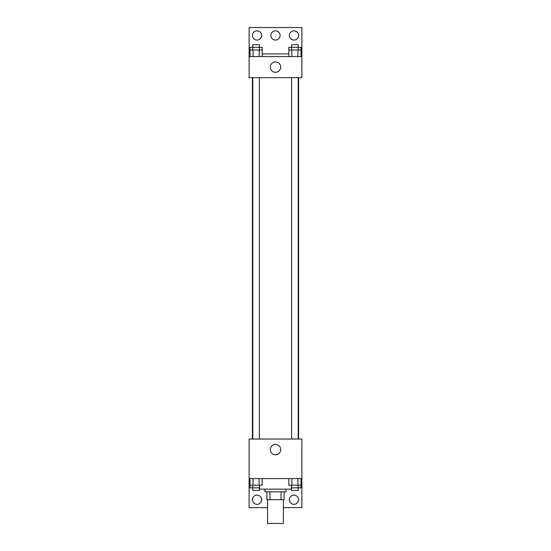<?xml version="1.0" encoding="UTF-8"?>
<svg xmlns="http://www.w3.org/2000/svg" width="551" height="551" viewBox="0 0 551 551"><rect width="100%" height="100%" fill="white"/><g stroke="black" fill="none" stroke-linecap="round" stroke-linejoin="round"><path stroke-width="0.83" d="M267.586 499.709L267.586 523.45L283.414 523.45L283.414 499.709M281.051 491.795L281.051 499.709L266.925 499.709L266.925 491.795M281.051 499.709L284.075 499.709L284.075 491.795L284.075 499.709M286.052 489.157L286.052 491.795L264.948 491.795L264.948 489.157M269.949 491.795L269.949 499.709M259.673 485.204L259.673 489.157L291.327 489.157L291.327 485.204M249.121 478.605L249.121 439.044L301.879 439.044L301.879 478.605L249.121 478.605L249.121 507.623L267.586 507.623M301.879 478.605L301.879 507.623L283.414 507.623M270.314 449.595A5.186 5.186 0 0 1 278.097 445.098A5.186 5.186 0 0 1 278.097 454.086A5.186 5.186 0 0 1 270.314 449.595M301.879 481.243L301.004 481.243M249.996 481.243L249.121 481.243M289.351 499.709A4.615 4.615 0 0 1 296.273 495.714A4.615 4.615 0 0 1 296.273 503.71A4.615 4.615 0 0 1 289.351 499.709M252.42 499.709A4.615 4.615 0 0 1 259.342 495.714A4.615 4.615 0 0 1 259.342 503.71A4.615 4.615 0 0 1 252.42 499.709M298.608 77.67L298.608 439.044M298.208 439.044L298.208 77.67M259.383 77.67L259.383 439.044M301.879 77.67L249.121 77.67L249.121 27.55L301.879 27.55L301.879 77.67M301.879 56.567L249.121 56.567M270.314 67.119A5.186 5.186 0 0 1 278.097 62.621A5.186 5.186 0 0 1 278.097 71.609A5.186 5.186 0 0 1 270.314 67.119M249.121 53.929L249.996 53.929M262.18 53.929L288.82 53.929M301.004 53.929L301.879 53.929M270.885 35.464A4.615 4.615 0 0 1 277.807 31.469A4.615 4.615 0 0 1 277.807 39.458A4.615 4.615 0 0 1 270.885 35.464M261.649 35.464A4.615 4.615 0 0 1 254.727 39.458A4.615 4.615 0 0 1 254.727 31.469A4.615 4.615 0 0 1 261.649 35.464M298.58 35.464A4.615 4.615 0 0 1 291.658 39.458A4.615 4.615 0 0 1 291.658 31.469A4.615 4.615 0 0 1 298.58 35.464M298.208 49.969L298.208 44.693L291.617 44.693L291.617 47.331L301.004 47.331L301.004 49.969L288.82 49.969L288.82 56.567M301.004 49.969L301.004 56.567M297.96 49.969L297.96 56.567M291.865 49.969L291.865 56.567M259.383 49.969L259.383 44.693L252.792 44.693L252.792 47.331L262.18 47.331L262.18 49.969L249.996 49.969L249.996 56.567M262.18 49.969L262.18 56.567M259.135 49.969L259.135 56.567M253.04 49.969L253.04 56.567M291.617 49.969L291.617 47.331L288.82 47.331L288.82 49.969M252.792 49.969L252.792 47.331L249.996 47.331L249.996 49.969M301.004 478.605L301.004 485.204L288.82 485.204L288.82 478.605M297.96 478.605L297.96 485.204M291.865 478.605L291.865 485.204M298.208 485.204L298.208 490.48L291.617 490.48L291.617 487.842L301.004 487.842L301.004 485.204M262.18 478.605L262.18 485.204L249.996 485.204L249.996 487.842L259.383 487.842L259.383 490.48L252.792 490.48L252.792 485.204M249.996 478.605L249.996 485.204M259.135 478.605L259.135 485.204M253.04 478.605L253.04 485.204M259.383 485.204L259.673 487.842M291.617 485.204L291.327 487.842M252.392 77.67L252.392 439.044M291.617 439.044L291.617 77.67M252.792 77.67L252.792 439.044"/></g></svg>

